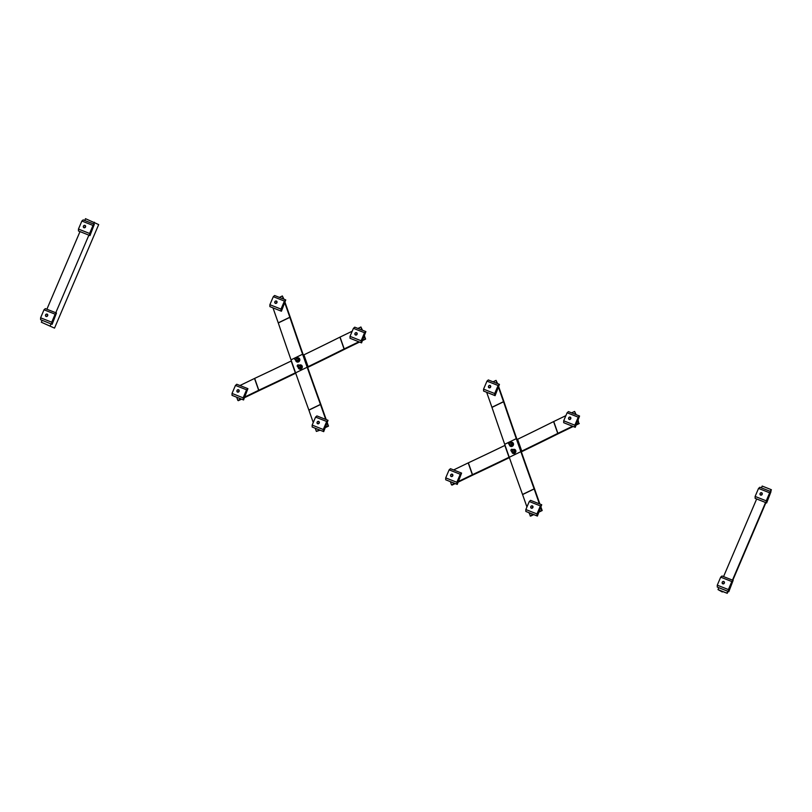 <?xml version="1.0" encoding="UTF-8"?>
<svg xmlns="http://www.w3.org/2000/svg" width="812" height="812" viewBox="0 0 812 812"><rect width="100%" height="100%" fill="white"/><g stroke="black" fill="none" stroke-linecap="round" stroke-linejoin="round"><path stroke-width="1.22" d="M505.074 445.341L504.861 445.443A1318.921 471.275 -19.3 0 1 468.351 462.83A5.369 1.918 160.7 0 0 468.199 462.901L453.634 469.945M447.909 472.716L447.544 473.569M565.893 415.632L553.743 421.519A5.369 1.918 160.7 0 0 553.591 421.59A1318.921 471.275 -19.3 0 1 517.609 439.272L517.031 439.556M576.165 414.668L574.602 411.43L571.618 412.872M458.526 481.414L472.351 474.726A5.369 1.918 -19.3 0 1 472.503 474.655A1318.921 471.275 160.7 0 0 509.022 457.268L509.225 457.166M521.182 451.381L521.761 451.096A1318.921 471.275 160.7 0 0 557.742 433.415A5.369 1.918 -19.3 0 1 557.895 433.344L572.531 426.259M576.51 424.331L578.753 423.255L577.951 420.971M575.667 414.465L574.602 411.43M578.753 423.255L578.185 420.413M579.281 423.549L576.216 425.031M573.17 426.503L558.423 433.638A4.03 1.441 160.7 0 0 558.321 433.689A1320.261 471.752 -19.3 0 1 522.299 451.391L521.355 451.858M509.398 457.633A1320.261 471.752 -19.3 0 1 473 474.969A4.03 1.441 160.7 0 0 472.888 475.02L458.232 482.115M455.177 483.587L452.03 485.109L451.492 484.815L454.547 483.343M450.406 481.699L451.492 484.815M528.957 512.737L530.591 516.148L533.738 514.625M486.682 392.338L491.93 407.279A4.03 1.137 -115.8 0 1 491.97 407.391A1320.261 373.002 64.2 0 0 504.699 444.276L509.266 457.278A1320.261 373.002 64.2 0 0 522.542 494.457A4.03 1.137 -115.8 0 1 522.583 494.569L526.937 506.972M485.018 385.72L484.652 386.573M498.801 387.009L504.049 401.97A5.369 1.512 -115.8 0 1 504.1 402.113A1318.921 372.627 64.2 0 0 516.828 438.967L521.395 451.969A1318.921 372.627 64.2 0 0 534.651 489.108A5.369 1.512 -115.8 0 1 534.702 489.26L539.889 504.029M541.076 507.419L542.172 510.545L539.107 512.027M542.172 510.545L539.401 511.327M533.108 514.382L530.053 515.853M541.645 510.251L540.843 507.967M539.391 503.836L534.164 488.966A4.03 1.137 64.2 0 0 534.123 488.854A1320.261 373.002 -115.8 0 1 520.857 451.675L516.29 438.663A1320.261 373.002 -115.8 0 1 503.552 401.788A4.03 1.137 64.2 0 0 503.511 401.666L498.558 387.568M497.106 383.426L496.041 380.381L493.057 381.823M496.041 380.381L497.604 383.629M509.642 444.123A1.056 0.944 -61 0 0 508.992 442.266A1.056 0.944 -61 0 0 509.642 444.123M509.5 443.91A0.863 0.771 119 0 1 508.454 443.078A0.863 0.771 119 0 1 509.753 442.459A0.863 0.771 119 0 1 509.5 443.91M510.24 445.92L512.362 445.758L513.123 443.961L511.743 442.327L512.778 443.768L512.027 445.565L510.24 445.92L509.225 444.357M509.368 444.428A1.441 1.279 -61 0 0 511.956 443.667A1.441 1.279 -61 0 0 510.393 442.581M511.387 442.702A1.441 1.279 119 0 1 511.438 445.108A1.441 1.279 119 0 1 509.997 445.209M509.956 442.682L511.743 442.327M510.728 444.935A1.056 0.944 -61 0 0 511.58 443.596A1.056 0.944 -61 0 0 510.281 443.007M510.403 446.285A2.182 1.939 -61 0 0 513.519 444.438A2.182 1.939 -61 0 0 512.524 442.479M509.418 444.864A2.182 1.939 -61 0 0 513.387 444.367A2.182 1.939 -61 0 0 510.687 442.438M511.479 449.361A1.056 0.944 -61 0 0 512.128 451.218A1.056 0.944 -61 0 0 512.321 449.361A1.056 0.944 -61 0 0 511.479 449.361M511.458 449.483A0.863 0.771 119 0 1 512.504 450.315A0.863 0.771 119 0 1 511.215 450.934A0.863 0.771 119 0 1 511.458 449.483M512.727 453.015L514.859 452.852L515.61 451.056L514.24 449.422L515.265 450.863L514.514 452.66L512.727 453.015L511.722 451.452M511.854 451.523A1.441 1.279 -61 0 0 514.443 450.761A1.441 1.279 -61 0 0 512.88 449.675M513.884 449.797A1.441 1.279 119 0 1 513.925 452.203A1.441 1.279 119 0 1 512.484 452.304M512.453 449.777L514.24 449.422M512.159 451.198A1.056 0.944 -61 0 0 514.097 450.833A1.056 0.944 -61 0 0 513.042 450.01M512.9 453.38A2.182 1.939 -61 0 0 515.082 449.615A2.182 1.939 -61 0 0 515.011 449.574M511.905 451.959A2.182 1.939 -61 0 0 515.579 452.385A2.182 1.939 -61 0 0 513.184 449.533M568.441 411.613L567.111 412.78L578.245 417.175L579.565 416.008L568.441 411.613M579.565 416.008L575.241 427.325L563.711 422.707L574.835 427.102L574.825 425.194L578.245 417.175M574.825 425.194L563.701 420.799L563.711 422.707M567.111 412.78L563.701 420.799M568.664 417.875A1.269 1.127 -61 0 0 570.765 418.708A1.269 1.127 -61 0 0 568.664 417.875M568.755 417.896A1.045 0.924 119 0 1 570.41 417.581A1.045 0.924 119 0 1 569.699 419.236A1.045 0.924 119 0 1 568.755 417.896M530.581 500.354L529.262 501.522L540.396 505.917L541.716 504.749L530.581 500.354M541.716 504.749L537.382 516.067L525.851 511.448L536.986 515.843L536.976 513.935L540.396 505.917M536.976 513.935L525.841 509.54L525.851 511.448M529.262 501.522L525.841 509.54M530.804 506.617A1.269 1.127 -61 0 0 532.905 507.449A1.269 1.127 -61 0 0 530.804 506.617M530.906 506.637A1.045 0.924 119 0 1 532.55 506.323A1.045 0.924 119 0 1 531.85 507.977A1.045 0.924 119 0 1 530.906 506.637M488.306 379.945L486.987 381.122L498.111 385.517L499.431 384.35L488.306 379.945M499.431 384.35L495.107 395.667L483.576 391.039L494.701 395.444L494.691 393.536L498.111 385.517M494.691 393.536L483.566 389.131L483.576 391.039M486.987 381.122L483.566 389.131M488.53 386.207A1.269 1.127 -61 0 0 490.631 387.04A1.269 1.127 -61 0 0 488.53 386.207M488.621 386.238A1.045 0.924 119 0 1 490.275 385.913A1.045 0.924 119 0 1 489.565 387.578A1.045 0.924 119 0 1 488.621 386.238M450.457 468.697L449.127 469.864L460.262 474.259L461.581 473.091L450.457 468.697M461.581 473.091L457.257 484.409L445.717 479.79L456.851 484.185L456.841 482.277L460.262 474.259M456.841 482.277L445.707 477.882L445.717 479.79M449.127 469.864L445.707 477.882M450.67 474.949A1.269 1.127 -61 0 0 452.781 475.781A1.269 1.127 -61 0 0 450.67 474.949M450.772 474.979A1.045 0.924 119 0 1 452.416 474.665A1.045 0.924 119 0 1 451.716 476.319A1.045 0.924 119 0 1 450.772 474.979M718.011 589.593L727.237 593.308L720.071 590.547L722.284 591.968L718.011 589.593L718.793 587.746M770.588 491.483L771.075 489.585L770.304 491.372M765.554 502.526L732.454 580.123M727.704 591.268L726.913 593.115M771.075 489.585L762.174 486.063L761.402 487.86M723.553 576.601L756.652 499.004M722.01 575.992L720.691 577.159L731.815 581.554L733.145 580.387L722.01 575.992M733.145 580.387L728.811 591.704L717.28 587.086L728.415 591.481L728.405 589.573L731.815 581.554M728.405 589.573L717.27 585.178L717.28 587.086M720.691 577.159L717.27 585.178M722.233 582.255A1.269 1.127 -61 0 0 724.334 583.087A1.269 1.127 -61 0 0 722.233 582.255M722.335 582.275A1.045 0.924 119 0 1 723.979 581.96A1.045 0.924 119 0 1 723.269 583.615A1.045 0.924 119 0 1 722.335 582.275M759.87 487.251L758.54 488.418L769.674 492.813L770.994 491.646L759.87 487.251M770.994 491.646L766.66 502.963L755.13 498.345L766.264 502.74L766.254 500.831L769.674 492.813M766.254 500.831L755.119 496.436L755.13 498.345M758.54 488.418L755.119 496.436M760.083 493.513A1.269 1.127 -61 0 0 762.194 494.335A1.269 1.127 -61 0 0 760.083 493.513M760.184 493.534A1.045 0.924 119 0 1 761.829 493.219A1.045 0.924 119 0 1 761.128 494.873A1.045 0.924 119 0 1 760.184 493.534M362.832 339.903L365.603 339.111L362.528 340.593M307.494 366.943L308.083 366.669A1318.921 471.275 160.7 0 0 344.065 348.977A5.369 1.918 -19.3 0 1 344.207 348.906L358.853 341.822M244.848 396.977L258.673 390.288A5.369 1.918 -19.3 0 1 258.815 390.217A1318.921 471.275 160.7 0 0 295.335 372.83L295.548 372.728M241.499 399.159L238.342 400.681L237.814 400.387L240.87 398.905M295.71 373.205A1320.261 471.752 -19.3 0 1 259.312 390.531A4.03 1.441 160.7 0 0 259.201 390.592L244.544 397.677M359.483 342.075L344.745 349.201A4.03 1.441 160.7 0 0 344.633 349.262A1320.261 471.752 -19.3 0 1 308.611 366.963L307.667 367.42M352.215 331.205L340.055 337.082A5.369 1.918 160.7 0 0 339.913 337.153A1318.921 471.275 -19.3 0 1 303.921 354.844L303.343 355.118M291.396 360.904L291.183 361.005A1318.921 471.275 -19.3 0 1 254.663 378.392A5.369 1.918 160.7 0 0 254.521 378.463L239.946 385.517M234.232 388.278L233.866 389.141M236.718 397.261L237.814 400.387M361.979 330.037L360.914 326.992L362.477 330.23M364.497 335.985L365.603 339.111M365.065 338.817L364.263 336.533M360.914 326.992L357.93 328.434M327.388 422.981L328.495 426.117L327.155 423.539M285.113 302.582L290.361 317.533A5.369 1.512 -115.8 0 1 290.412 317.685A1318.921 372.627 64.2 0 0 303.14 354.529L307.707 367.542A1318.921 372.627 64.2 0 0 320.963 404.68A5.369 1.512 -115.8 0 1 321.014 404.833L326.201 419.601M283.418 298.989L282.353 295.954L283.926 299.192M325.703 419.398L320.486 404.528A4.03 1.137 64.2 0 0 320.446 404.417A1320.261 373.002 -115.8 0 1 307.169 367.237L302.602 354.235A1320.261 373.002 -115.8 0 1 289.864 317.35A4.03 1.137 64.2 0 0 289.833 317.238L284.88 303.13M270.975 302.135L271.34 301.282M279.379 297.395L282.353 295.954M272.994 307.9L278.242 322.841A4.03 1.137 -115.8 0 1 278.283 322.953A1320.261 373.002 64.2 0 0 291.021 359.838L295.588 372.85A1320.261 373.002 64.2 0 0 308.854 410.03A4.03 1.137 -115.8 0 1 308.895 410.141L313.249 422.544M315.269 428.31L316.365 431.426L319.42 429.944M325.724 426.899L327.957 425.813M316.365 431.426L320.06 430.198M328.495 426.117L325.419 427.599M297.791 364.923A1.056 0.944 -61 0 0 298.451 366.78A1.056 0.944 -61 0 0 297.791 364.923M297.781 365.055A0.863 0.771 119 0 1 298.816 365.877A0.863 0.771 119 0 1 297.527 366.506A0.863 0.771 119 0 1 297.781 365.055M299.049 368.587L301.171 368.415L301.922 366.618L300.552 364.984L301.577 366.425L300.826 368.222L299.049 368.587L298.034 367.014M298.177 367.095A1.441 1.279 -61 0 0 300.755 366.324A1.441 1.279 -61 0 0 299.202 365.248M300.196 365.37A1.441 1.279 119 0 1 300.247 367.765A1.441 1.279 119 0 1 298.806 367.877M298.765 365.349L300.552 364.984M298.481 366.77A1.056 0.944 -61 0 0 300.41 366.405A1.056 0.944 -61 0 0 299.354 365.573M299.212 368.952A2.182 1.939 -61 0 0 302.034 368.029A2.182 1.939 -61 0 0 301.323 365.146M298.227 367.521A2.182 1.939 -61 0 0 301.902 367.948A2.182 1.939 -61 0 0 299.496 365.106M295.954 359.686A1.056 0.944 -61 0 0 295.304 357.828A1.056 0.944 -61 0 0 295.111 359.686A1.056 0.944 -61 0 0 295.954 359.686M295.822 359.472A0.863 0.771 119 0 1 294.776 358.65A0.863 0.771 119 0 1 296.065 358.021A0.863 0.771 119 0 1 295.822 359.472M296.553 361.492L298.684 361.32L299.435 359.523L298.055 357.889L299.09 359.33L298.339 361.127L296.553 361.492L295.538 359.919M295.68 360A1.441 1.279 -61 0 0 298.268 359.229A1.441 1.279 -61 0 0 296.705 358.153M297.7 358.275A1.441 1.279 119 0 1 297.75 360.67A1.441 1.279 119 0 1 296.309 360.782M296.278 358.254L298.055 357.889M297.04 360.508A1.056 0.944 -61 0 0 297.892 359.158A1.056 0.944 -61 0 0 296.593 358.579M296.725 361.858A2.182 1.939 -61 0 0 299.841 360.01A2.182 1.939 -61 0 0 298.836 358.051M295.73 360.426A2.182 1.939 -61 0 0 299.699 359.929A2.182 1.939 -61 0 0 296.999 358.011M243.164 399.748L243.153 397.839L232.029 393.444L232.039 395.353L243.57 399.971L232.039 395.353M235.45 385.426L246.574 389.821L247.904 388.654L236.769 384.259L235.45 385.426L232.029 393.444M247.904 388.654L243.57 399.971M243.153 397.839L246.574 389.821M239.093 391.354A1.269 1.127 -61 0 0 236.992 390.521A1.269 1.127 -61 0 0 239.093 391.354M238.819 391.222A1.045 0.924 119 0 1 237.165 391.546A1.045 0.924 119 0 1 237.875 389.882A1.045 0.924 119 0 1 238.819 391.222M281.023 311.006L281.013 309.098L269.878 304.703L269.888 306.611L281.419 311.229L269.888 306.611M273.299 296.684L284.433 301.079L285.753 299.912L274.618 295.517L273.299 296.684L269.878 304.703M285.753 299.912L281.419 311.229M281.013 309.098L284.433 301.079M276.943 302.612A1.269 1.127 -61 0 0 274.842 301.78A1.269 1.127 -61 0 0 276.943 302.612M276.669 302.48A1.045 0.924 119 0 1 275.024 302.795A1.045 0.924 119 0 1 275.725 301.14A1.045 0.924 119 0 1 276.669 302.48M323.298 431.416L323.288 429.507L312.163 425.102L312.173 427.01L323.704 431.639L312.173 427.01M315.574 417.094L326.708 421.489L328.028 420.322L316.903 415.927L315.574 417.094L312.163 425.102M328.028 420.322L323.704 431.639M323.288 429.507L326.708 421.489M319.228 423.011A1.269 1.127 -61 0 0 317.127 422.179A1.269 1.127 -61 0 0 319.228 423.011M318.943 422.89A1.045 0.924 119 0 1 317.299 423.204A1.045 0.924 119 0 1 318.01 421.55A1.045 0.924 119 0 1 318.943 422.89M361.147 342.664L361.137 340.756L350.013 336.361L350.023 338.269L361.553 342.887L350.023 338.269M353.433 328.342L364.558 332.747L365.887 331.58L354.753 327.175L353.433 328.342L350.013 336.361M365.887 331.58L361.553 342.887M361.137 340.756L364.558 332.747M357.077 334.27A1.269 1.127 -61 0 0 354.976 333.438A1.269 1.127 -61 0 0 357.077 334.27M356.803 334.148A1.045 0.924 119 0 1 355.148 334.463A1.045 0.924 119 0 1 355.859 332.808A1.045 0.924 119 0 1 356.803 334.148M54.516 328.119L41.341 322.232L54.516 328.119L98.678 224.589L85.493 218.692L84.732 220.488M41.341 322.232L42.122 320.375M46.883 309.23L79.982 231.633M94.405 222.214L93.634 224M88.884 235.155L55.784 312.752M51.034 323.897L50.242 325.744M89.594 235.368L89.584 233.46L78.449 229.065L78.459 230.973L89.99 235.592L78.459 230.973M81.87 221.047L93.004 225.442L94.324 224.274L83.2 219.879L81.87 221.047L78.449 229.065M94.324 224.274L89.99 235.592M89.584 233.46L93.004 225.442M85.524 226.974A1.269 1.127 -61 0 0 83.413 226.142A1.269 1.127 -61 0 0 85.524 226.974M85.24 226.842A1.045 0.924 119 0 1 83.595 227.157A1.045 0.924 119 0 1 84.296 225.503A1.045 0.924 119 0 1 85.24 226.842M51.745 324.11L51.724 322.202L40.6 317.807L40.61 319.715L52.141 324.333L40.61 319.715M44.021 309.788L55.145 314.183L56.475 313.016L45.34 308.621L44.021 309.788L40.6 317.807M56.475 313.016L52.141 324.333M51.724 322.202L55.145 314.183M47.664 315.716A1.269 1.127 -61 0 0 45.563 314.883A1.269 1.127 -61 0 0 47.664 315.716M47.39 315.594A1.045 0.924 119 0 1 45.736 315.909A1.045 0.924 119 0 1 46.446 314.254A1.045 0.924 119 0 1 47.39 315.594M472.503 474.655L468.351 462.83M472.351 474.726L468.199 462.901M509.022 457.268L504.861 445.443M521.761 451.096L517.609 439.272M557.742 433.415L553.591 421.59M557.895 433.344L553.743 421.519M534.164 488.966L522.583 494.569M534.123 488.854L522.542 494.457M520.857 451.675L509.266 457.278M516.29 438.663L504.699 444.276M503.552 401.788L491.97 407.391M503.511 401.666L491.93 407.279M765.838 502.638L732.739 580.235M727.978 591.38L727.176 593.267M339.913 337.153L344.065 348.977M340.055 337.082L344.207 348.906M303.921 354.844L308.083 366.669M291.183 361.005L295.335 372.83M254.663 378.392L258.815 390.217M254.521 378.463L258.673 390.288M278.242 322.841L289.833 317.238M278.283 322.953L289.864 317.35M291.021 359.838L302.602 354.235M295.588 372.85L307.169 367.237M308.854 410.03L320.446 404.417M308.895 410.141L320.486 404.528M511.905 443.423L509.824 442.266M510.88 445.27L508.799 444.113M514.402 450.518L512.321 449.361M513.377 452.365L511.296 451.208M727.237 593.308L728.049 591.41M732.81 580.255L765.899 502.658M770.659 491.514L771.4 489.768M300.714 366.09L298.633 364.933M299.689 367.937L297.608 366.78M298.227 358.995L296.147 357.838M297.202 360.843L295.111 359.686"/></g></svg>
